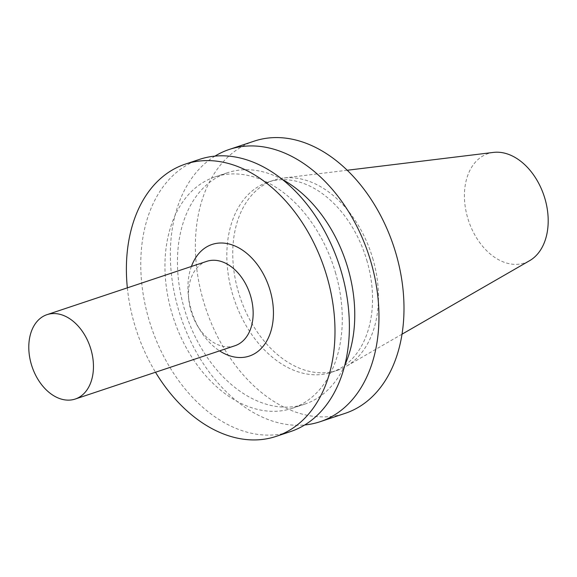 <?xml version="1.0" encoding="UTF-8"?>
<svg xmlns="http://www.w3.org/2000/svg" width="577" height="577" viewBox="0 0 577 577"><rect width="100%" height="100%" fill="white"/><g stroke="black" fill="none" stroke-linecap="round" stroke-linejoin="round"><path stroke-width="0.43" stroke-dasharray="2.88 2.16" d="M493.479 152.407A57.628 39.741 -108.5 0 0 468.611 220.868A57.628 39.741 -108.5 0 0 529.614 260.681M373.088 259.563A100.239 69.125 -108.5 0 0 283.285 178.062A100.239 69.125 -108.5 0 0 273.873 180.183A100.239 69.125 -108.5 0 0 240.032 297.148A100.239 69.125 -108.5 0 0 337.329 370.347A100.239 69.125 -108.5 0 0 346.128 366.388A100.239 69.125 -108.5 0 0 373.088 259.563M367.174 261.54A100.239 69.125 -108.5 0 0 267.959 182.152A100.239 69.125 -108.5 0 0 234.118 299.117A100.239 69.125 -108.5 0 0 331.414 372.324A100.239 69.125 -108.5 0 0 367.174 261.54M254.262 141.113A143.507 98.963 -108.5 0 0 205.809 308.565A143.507 98.963 -108.5 0 0 345.111 413.363M215.005 156.1A143.507 98.963 -108.5 0 0 180.774 316.917A143.507 98.963 -108.5 0 0 304.721 424.953M282.73 179.699A121.978 84.119 -108.5 0 0 227.504 172.732A121.978 84.119 -108.5 0 0 186.313 315.071A121.978 84.119 -108.5 0 0 304.721 404.152A121.978 84.119 -108.5 0 0 344.707 365.414M335.735 273.512A121.978 84.119 -108.5 0 0 214.997 176.908A121.978 84.119 -108.5 0 0 173.814 319.24A121.978 84.119 -108.5 0 0 292.222 408.321A121.978 84.119 -108.5 0 0 335.735 273.512M199.649 159.339A143.507 98.963 -108.5 0 0 151.196 326.791A143.507 98.963 -108.5 0 0 290.498 431.589M127.351 287.851A143.507 98.963 -108.5 0 0 155.509 372.244M191.413 266.473A58.84 40.578 -108.5 0 0 188.347 295.46A58.84 40.578 -108.5 0 0 199.714 329.532A58.84 40.578 -108.5 0 0 219.577 350.874M206.739 261.352A44.487 30.682 -108.5 0 0 188.816 299.925A44.487 30.682 -108.5 0 0 197.406 325.68A44.487 30.682 -108.5 0 0 234.904 345.753M347.275 170.251L283.285 178.062M401.989 334.206L346.128 366.388M331.414 372.324L337.329 370.347M267.959 182.152L273.873 180.183M292.222 408.321L304.721 404.152M214.997 176.908L227.504 172.732M197.406 325.68L199.714 329.532M188.816 299.925L188.347 295.46"/><path stroke-width="0.87" d="M401.989 334.206L529.614 260.681A57.628 39.741 -108.5 0 0 545.106 199.267A57.628 39.741 -108.5 0 0 493.479 152.407L347.275 170.251M304.721 424.953A143.507 98.963 -108.5 0 0 320.076 421.722L345.111 413.363A143.507 98.963 -108.5 0 0 396.298 254.76A143.507 98.963 -108.5 0 0 254.262 141.113L229.22 149.465A143.507 98.963 -108.5 0 0 215.005 156.1M320.076 421.722A143.507 98.963 -108.5 0 0 371.263 263.119A143.507 98.963 -108.5 0 0 229.22 149.465M344.707 365.414A121.978 84.119 -108.5 0 0 348.234 269.336A121.978 84.119 -108.5 0 0 282.73 179.699M155.509 372.244A143.507 98.963 -108.5 0 0 276.109 436.392L290.498 431.589A143.507 98.963 -108.5 0 0 341.685 272.986A143.507 98.963 -108.5 0 0 199.649 159.339L185.26 164.135A143.507 98.963 -108.5 0 0 127.351 287.851M276.109 436.392A143.507 98.963 -108.5 0 0 327.296 277.789A143.507 98.963 -108.5 0 0 185.26 164.135M219.577 350.874A58.84 40.578 -108.5 0 0 262.723 346.791A58.84 40.578 -108.5 0 0 270.296 291.053A58.84 40.578 -108.5 0 0 231.125 244.569A58.84 40.578 -108.5 0 0 191.413 266.473M75.205 399.046L234.904 345.753A44.487 30.682 -108.5 0 0 250.771 296.585A44.487 30.682 -108.5 0 0 206.739 261.352L47.04 314.645A44.487 30.682 -108.5 0 0 32.023 366.554A44.487 30.682 -108.5 0 0 75.205 399.046A44.487 30.682 -108.5 0 0 91.072 349.878A44.487 30.682 -108.5 0 0 47.04 314.645"/></g></svg>
